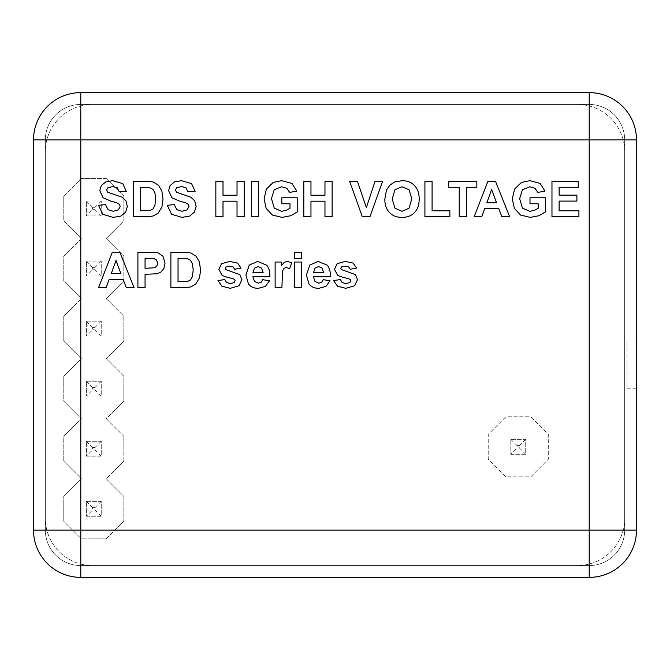 <?xml version="1.0" encoding="UTF-8"?>
<svg xmlns="http://www.w3.org/2000/svg" width="670" height="670" viewBox="0 0 670 670"><rect width="100%" height="100%" fill="white"/><g stroke="black" fill="none" stroke-linecap="round" stroke-linejoin="round"><path stroke-width="0.5" stroke-dasharray="3.35 2.51" d="M80.794 577.381L589.206 577.381A47.294 47.294 0 0 0 636.5 530.087L636.5 139.913A47.294 47.294 0 0 0 589.206 92.619L80.794 92.619A47.294 47.294 0 0 0 33.5 139.913L33.5 530.087A47.294 47.294 0 0 0 80.794 577.381M80.794 565.555L589.206 565.555A35.468 35.468 0 0 0 624.674 530.087L624.674 139.913A35.468 35.468 0 0 0 589.206 104.445L80.794 104.445A35.468 35.468 0 0 0 45.325 139.913L45.325 530.087A35.468 35.468 0 0 0 80.794 565.555L589.206 565.555A35.468 35.468 0 0 0 624.674 530.087L624.674 139.913A35.468 35.468 0 0 0 589.206 104.445L80.794 104.445A35.468 35.468 0 0 0 45.325 139.913L45.325 530.087A35.468 35.468 0 0 0 80.794 565.555M636.5 340.913L636.5 388.206L636.5 340.913L627.045 340.913L627.045 388.206L627.045 340.913M92.619 565.555L577.381 565.555A47.294 47.294 0 0 0 624.674 518.262L624.674 151.738A47.294 47.294 0 0 0 577.381 104.445L92.619 104.445A47.294 47.294 0 0 0 45.325 151.738L45.325 518.262A47.294 47.294 0 0 0 92.619 565.555L577.381 565.555A47.294 47.294 0 0 0 624.674 518.262L624.674 151.738A47.294 47.294 0 0 0 577.381 104.445L92.619 104.445A47.294 47.294 0 0 0 45.325 151.738L45.325 518.262A47.294 47.294 0 0 0 92.619 565.555M86.355 516.252L101.245 516.252L101.245 501.361L86.355 501.361L86.355 516.252L101.245 516.252L101.245 501.361L86.355 501.361L86.355 516.252L92.619 509.987L92.619 507.626L94.981 507.626L94.981 509.987L92.619 509.987M101.245 516.252L94.981 509.987M86.355 501.361L92.619 507.626M101.245 501.361L94.981 507.626M106.237 178.455L81.363 178.455L63.767 196.05L63.767 220.924L81.363 238.52L63.767 256.116L63.767 280.99L81.363 298.585L63.767 316.173L63.767 341.055L81.363 358.651L63.767 376.239L63.767 401.121L81.363 418.708L63.767 436.304L63.767 461.178L81.363 478.774L63.767 496.369L63.767 521.243L81.363 538.839L106.237 538.839L123.833 521.243L123.833 496.369L106.237 478.774L123.833 461.178L123.833 436.304L106.237 418.708L123.833 401.121L123.833 376.239L106.237 358.651L123.833 341.055L123.833 316.173L106.237 298.585L123.833 280.99L123.833 256.116L106.237 238.52L123.833 220.924L123.833 196.05L106.237 178.455L81.363 178.455L63.767 196.05L63.767 220.924L81.363 238.52L63.767 256.116L63.767 280.99L81.363 298.585L63.767 316.173L63.767 341.055L81.363 358.651L63.767 376.239L63.767 401.121L81.363 418.708L63.767 436.304L63.767 461.178L81.363 478.774L63.767 496.369L63.767 521.243L81.363 538.839L106.237 538.839L123.833 521.243L123.833 496.369L106.237 478.774L123.833 461.178L123.833 436.304L106.237 418.708L123.833 401.121L123.833 376.239L106.237 358.651L123.833 341.055L123.833 316.173L106.237 298.585L123.833 280.99L123.833 256.116L106.237 238.52L123.833 220.924L123.833 196.05L106.237 178.455M86.355 456.195L101.245 456.195L101.245 441.296L86.355 441.296L86.355 456.195L101.245 456.195L101.245 441.296L86.355 441.296L86.355 456.195L92.619 449.922L92.619 447.56L94.981 447.56L94.981 449.922L92.619 449.922M101.245 456.195L94.981 449.922M86.355 441.296L92.619 447.56M101.245 441.296L94.981 447.56M86.355 396.129L101.245 396.129L101.245 381.23L86.355 381.23L86.355 396.129L101.245 396.129L101.245 381.23L86.355 381.23L86.355 396.129L92.619 389.865L92.619 387.495L94.981 387.495L94.981 389.865L92.619 389.865M101.245 396.129L94.981 389.865M86.355 381.23L92.619 387.495M101.245 381.23L94.981 387.495M86.355 336.064L101.245 336.064L101.245 321.165L86.355 321.165L86.355 336.064L101.245 336.064L101.245 321.165L86.355 321.165L86.355 336.064L92.619 329.799L92.619 327.429L94.981 327.429L94.981 329.799L92.619 329.799M101.245 336.064L94.981 329.799M86.355 321.165L92.619 327.429M101.245 321.165L94.981 327.429M86.355 275.998L101.245 275.998L101.245 261.099L86.355 261.099L86.355 275.998L101.245 275.998L101.245 261.099L86.355 261.099L86.355 275.998L92.619 269.734L92.619 267.372L94.981 267.372L94.981 269.734L92.619 269.734M101.245 275.998L94.981 269.734M86.355 261.099L92.619 267.372M101.245 261.099L94.981 267.372M86.355 215.941L101.245 215.941L101.245 201.042L86.355 201.042L86.355 215.941L101.245 215.941L101.245 201.042L86.355 201.042L86.355 215.941L92.619 209.668L92.619 207.306L94.981 207.306L94.981 209.668L92.619 209.668M101.245 215.941L94.981 209.668M86.355 201.042L92.619 207.306M101.245 201.042L94.981 207.306M530.707 476.881L548.294 459.293L548.294 434.411L530.707 416.815L505.825 416.815L488.229 434.411L488.229 459.293L505.825 476.881L530.707 476.881L548.294 459.293L548.294 434.411L530.707 416.815L505.825 416.815L488.229 434.411L488.229 459.293L505.825 476.881L530.707 476.881M510.816 454.302L525.716 454.302L525.716 439.403L510.816 439.403L510.816 454.302L525.716 454.302L525.716 439.403L510.816 439.403L510.816 454.302L517.081 448.029L517.081 445.667L519.451 445.667L519.451 448.029L517.081 448.029M525.716 454.302L519.451 448.029M510.816 439.403L517.081 445.667M525.716 439.403L519.451 445.667M98.532 205.322L105.492 204.601L108.038 209.677L113.222 211.301L118.431 209.852L120.181 206.461L119.444 204.342L116.873 202.817L111.145 201.26L103.071 197.734L99.813 190.59L101.346 185.515L105.768 181.913L112.736 180.674L122.778 183.597L126.32 191.402L119.168 191.712L117.2 187.759L112.669 186.553L107.786 187.843L106.647 190.054L107.711 192.223L122.007 197.173L125.918 200.774L127.334 206.427L125.642 212.13L120.86 216.092L113.146 217.382L102.828 214.299L98.532 205.322M133.313 181.294L146.387 181.294L153.129 181.972L158.472 185.238L161.855 190.983L163.011 199.367L161.931 206.921L158.137 213.186L153.103 216.016L146.772 216.762L133.313 216.762L133.313 181.294M140.465 187.273L140.465 210.782L150.13 210.447L153.02 208.965L154.896 205.539L155.616 199.04L154.896 192.726L152.869 189.283L149.552 187.617L140.465 187.273M167.307 205.322L174.267 204.601L176.813 209.677L181.997 211.301L187.206 209.852L188.957 206.461L188.22 204.342L185.649 202.817L179.92 201.26L171.847 197.734L168.589 190.59L170.121 185.515L174.543 181.913L181.511 180.674L191.553 183.597L195.096 191.402L187.943 191.712L185.975 187.759L181.444 186.553L176.562 187.843L175.423 190.054L176.486 192.223L190.783 197.173L194.694 200.774L196.109 206.427L194.417 212.13L189.635 216.092L181.93 217.382L171.604 214.299L167.307 205.322M215.849 216.762L215.849 181.294L223.001 181.294L223.001 195.213L237.021 195.213L237.021 181.294L244.173 181.294L244.173 216.762L237.021 216.762L237.021 201.193L223.001 201.193L223.001 216.762L215.849 216.762M251.392 216.762L251.392 181.294L258.545 181.294L258.545 216.762L251.392 216.762M281.802 203.772L281.802 197.792L297.22 197.792L297.22 211.921L290.705 215.74L282.07 217.382L272.38 215.045L266.166 208.362L264.089 198.906L266.409 189.057L273.201 182.441L281.685 180.674L291.986 183.438L296.76 191.092L289.658 192.432L286.844 188.278L281.685 186.763L274.223 189.744L271.459 198.613L274.264 208.127L281.609 211.301L286.115 210.413L289.993 208.278L289.993 203.772L281.802 203.772M303.803 216.762L303.803 181.294L310.964 181.294L310.964 195.213L324.975 195.213L324.975 181.294L332.127 181.294L332.127 216.762L324.975 216.762L324.975 201.193L310.964 201.193L310.964 216.762L303.803 216.762M362.311 216.762L349.648 181.294L357.411 181.294L366.373 207.591L375.049 181.294L382.637 181.294L369.949 216.762L362.311 216.762M384.823 199.25L386.439 190.146L389.739 185.28L394.32 182.081L401.958 180.674C407.176 180.674 411.355 182.299 414.487 185.54C417.619 188.789 419.185 193.295 419.185 199.074C419.185 204.811 417.636 209.291 414.521 212.532C411.413 215.765 407.26 217.382 402.05 217.382C396.782 217.382 392.595 215.773 389.488 212.549C386.381 209.333 384.823 204.894 384.823 199.25M392.193 199.007L394.973 208.177L402.025 211.301L409.052 208.203L411.79 198.906L409.119 189.769L402.025 186.763L394.898 189.811L392.193 199.007M424.922 216.762L424.922 181.603L432.083 181.603L432.083 210.782L449.863 210.782L449.863 216.762L424.922 216.762M459.21 216.762L459.21 187.273L448.699 187.273L448.699 181.294L476.847 181.294L476.847 187.273L466.362 187.273L466.362 216.762L459.21 216.762M509.677 216.762L501.897 216.762L498.807 208.722L484.644 208.722L481.722 216.762L474.134 216.762L487.928 181.294L495.498 181.294L509.677 216.762M496.512 202.742L491.629 189.543L486.847 202.742L496.512 202.742M529.995 203.772L529.995 197.792L545.413 197.792L545.413 211.921L538.898 215.74L530.263 217.382L520.573 215.045L514.359 208.362L512.282 198.906L514.602 189.057L521.394 182.441L529.87 180.674L540.179 183.438L544.953 191.092L537.851 192.432L535.029 188.278L529.87 186.763L522.416 189.744L519.652 198.613L522.458 208.127L529.803 211.301L534.308 210.413L538.186 208.278L538.186 203.772L529.995 203.772M551.971 216.762L551.971 181.294L578.244 181.294L578.244 187.273L559.123 187.273L559.123 195.112L576.912 195.112L576.912 201.092L559.123 201.092L559.123 210.782L578.922 210.782L578.922 216.762L551.971 216.762M134.075 287.706L126.295 287.706L123.205 279.666L109.042 279.666L106.12 287.706L98.532 287.706L112.326 252.238L119.897 252.238L134.075 287.706M120.91 273.687L116.027 260.488L111.245 273.687L120.91 273.687M137.911 287.706L137.911 252.238L157.894 252.766L162.994 256.233L165.046 263.134L163.865 268.62L160.859 272.112L157.148 273.796L145.063 274.298L145.063 287.706L137.911 287.706M145.063 258.218L145.063 268.318L154.636 267.766L156.872 266.015L157.676 263.243L156.546 260.035L153.665 258.461L145.063 258.218M170.883 252.238L183.957 252.238L190.699 252.917L196.042 256.183L199.425 261.928L200.581 270.312L199.493 277.857L195.699 284.122L190.674 286.953L184.342 287.706L170.883 287.706L170.883 252.238M178.036 258.218L178.036 281.727L187.701 281.383L190.59 279.909L192.466 276.484L193.186 269.985L192.466 263.662L190.431 260.228L187.123 258.553L178.036 258.218M217.959 280.588L224.777 279.558L226.535 282.556L230.262 283.578L234.224 282.589L235.12 280.738L234.634 279.432L232.364 278.511C226.887 277.279 223.411 276.157 221.946 275.152L218.906 269.34L221.535 263.695L229.701 261.409L237.532 263.109L241.066 268.117L234.659 269.248L233.101 266.953L229.827 266.158L225.983 266.92L225.212 268.327L225.882 269.591L239.81 274.599L241.929 279.675L238.981 285.772L230.262 288.326L221.954 286.241L217.959 280.588M262.749 279.666L269.516 280.797L265.387 286.4L258.344 288.326C253.888 288.326 250.58 286.861 248.436 283.938L245.898 275.06L249.24 265.035L257.674 261.409L266.71 265.194C268.913 267.715 269.968 271.576 269.876 276.777L252.858 276.777L254.508 281.484L258.419 283.167L261.099 282.338L262.749 279.666M263.134 272.648L261.61 268.117L258.084 266.568L254.407 268.201L252.984 272.648L263.134 272.648M281.911 287.706L275.127 287.706L275.127 262.029L281.434 262.029L281.434 265.68L284.34 262.255L287.279 261.409L291.752 262.69L289.649 268.611L286.459 267.498L284.038 268.285L282.48 271.132L281.911 287.706M294.7 287.706L294.7 262.029L301.483 262.029L301.483 287.706L294.7 287.706M294.7 258.528L294.7 252.238L301.483 252.238L301.483 258.528L294.7 258.528M323.275 279.666L330.042 280.797L325.922 286.4L318.87 288.326C314.414 288.326 311.106 286.861 308.962 283.938L306.425 275.06L309.766 265.035L318.2 261.409L327.236 265.194C329.439 267.715 330.494 271.576 330.402 276.777L313.384 276.777L315.034 281.484L318.945 283.167L321.625 282.338L323.275 279.666M323.66 272.648L322.136 268.117L318.61 266.568L314.934 268.201L313.51 272.648L323.66 272.648M333.551 280.588L340.36 279.558L342.127 282.556L345.846 283.578L349.815 282.589L350.703 280.738L350.226 279.432L347.948 278.511C342.471 277.279 339.003 276.157 337.538 275.152L334.489 269.34L337.127 263.695L345.293 261.409L353.123 263.109L356.649 268.117L350.251 269.248L348.685 266.953L345.41 266.158L341.574 266.92L340.796 268.327L341.474 269.591L355.393 274.599L357.52 279.675L354.572 285.772L345.846 288.326L337.546 286.241L333.551 280.588M627.045 388.206L636.5 388.206"/><path stroke-width="1" d="M80.794 577.381L589.206 577.381A47.294 47.294 0 0 0 636.5 530.087L636.5 139.913A47.294 47.294 0 0 0 589.206 92.619L80.794 92.619A47.294 47.294 0 0 0 33.5 139.913L33.5 530.087A47.294 47.294 0 0 0 80.794 577.381L80.794 530.087L589.206 530.087L589.206 139.913L80.794 139.913L80.794 530.087L33.5 530.087A47.294 47.294 0 0 0 80.794 577.381M98.532 205.322L105.492 204.601L108.038 209.677L113.222 211.301L118.431 209.852L120.181 206.461L119.444 204.342L116.873 202.817L111.145 201.26L103.071 197.734L99.813 190.59L101.346 185.515L105.768 181.913L112.736 180.674L122.778 183.597L126.32 191.402L119.168 191.712L117.2 187.759L112.669 186.553L107.786 187.843L106.647 190.054L107.711 192.223L122.007 197.173L125.918 200.774L127.334 206.427L125.642 212.13L120.86 216.092L113.146 217.382L102.828 214.299L98.532 205.322M133.313 181.294L146.387 181.294L153.129 181.972L158.472 185.238L161.855 190.983L163.011 199.367L161.931 206.921L158.137 213.186L153.103 216.016L146.772 216.762L133.313 216.762L133.313 181.294M140.465 187.273L140.465 210.782L150.13 210.447L153.02 208.965L154.896 205.539L155.616 199.04L154.896 192.726L152.869 189.283L149.552 187.617L140.465 187.273M167.307 205.322L174.267 204.601L176.813 209.677L181.997 211.301L187.206 209.852L188.957 206.461L188.22 204.342L185.649 202.817L179.92 201.26L171.847 197.734L168.589 190.59L170.121 185.515L174.543 181.913L181.511 180.674L191.553 183.597L195.096 191.402L187.943 191.712L185.975 187.759L181.444 186.553L176.562 187.843L175.423 190.054L176.486 192.223L190.783 197.173L194.694 200.774L196.109 206.427L194.417 212.13L189.635 216.092L181.93 217.382L171.604 214.299L167.307 205.322M215.849 216.762L215.849 181.294L223.001 181.294L223.001 195.213L237.021 195.213L237.021 181.294L244.173 181.294L244.173 216.762L237.021 216.762L237.021 201.193L223.001 201.193L223.001 216.762L215.849 216.762M251.392 216.762L251.392 181.294L258.545 181.294L258.545 216.762L251.392 216.762M281.802 203.772L281.802 197.792L297.22 197.792L297.22 211.921L290.705 215.74L282.07 217.382L272.38 215.045L266.166 208.362L264.089 198.906L266.409 189.057L273.201 182.441L281.685 180.674L291.986 183.438L296.76 191.092L289.658 192.432L286.844 188.278L281.685 186.763L274.223 189.744L271.459 198.613L274.264 208.127L281.609 211.301L286.115 210.413L289.993 208.278L289.993 203.772L281.802 203.772M303.803 216.762L303.803 181.294L310.964 181.294L310.964 195.213L324.975 195.213L324.975 181.294L332.127 181.294L332.127 216.762L324.975 216.762L324.975 201.193L310.964 201.193L310.964 216.762L303.803 216.762M362.311 216.762L349.648 181.294L357.411 181.294L366.373 207.591L375.049 181.294L382.637 181.294L369.949 216.762L362.311 216.762M384.823 199.25L386.439 190.146L389.739 185.28L394.32 182.081L401.958 180.674C407.176 180.674 411.355 182.299 414.487 185.54C417.619 188.789 419.185 193.295 419.185 199.074C419.185 204.811 417.636 209.291 414.521 212.532C411.413 215.765 407.26 217.382 402.05 217.382C396.782 217.382 392.595 215.773 389.488 212.549C386.381 209.333 384.823 204.894 384.823 199.25M392.193 199.007L394.973 208.177L402.025 211.301L409.052 208.203L411.79 198.906L409.119 189.769L402.025 186.763L394.898 189.811L392.193 199.007M424.922 216.762L424.922 181.603L432.083 181.603L432.083 210.782L449.863 210.782L449.863 216.762L424.922 216.762M459.21 216.762L459.21 187.273L448.699 187.273L448.699 181.294L476.847 181.294L476.847 187.273L466.362 187.273L466.362 216.762L459.21 216.762M509.677 216.762L501.897 216.762L498.807 208.722L484.644 208.722L481.722 216.762L474.134 216.762L487.928 181.294L495.498 181.294L509.677 216.762M496.512 202.742L491.629 189.543L486.847 202.742L496.512 202.742M529.995 203.772L529.995 197.792L545.413 197.792L545.413 211.921L538.898 215.74L530.263 217.382L520.573 215.045L514.359 208.362L512.282 198.906L514.602 189.057L521.394 182.441L529.87 180.674L540.179 183.438L544.953 191.092L537.851 192.432L535.029 188.278L529.87 186.763L522.416 189.744L519.652 198.613L522.458 208.127L529.803 211.301L534.308 210.413L538.186 208.278L538.186 203.772L529.995 203.772M551.971 216.762L551.971 181.294L578.244 181.294L578.244 187.273L559.123 187.273L559.123 195.112L576.912 195.112L576.912 201.092L559.123 201.092L559.123 210.782L578.922 210.782L578.922 216.762L551.971 216.762M134.075 287.706L126.295 287.706L123.205 279.666L109.042 279.666L106.12 287.706L98.532 287.706L112.326 252.238L119.897 252.238L134.075 287.706M120.91 273.687L116.027 260.488L111.245 273.687L120.91 273.687M137.911 287.706L137.911 252.238L157.894 252.766L162.994 256.233L165.046 263.134L163.865 268.62L160.859 272.112L157.148 273.796L145.063 274.298L145.063 287.706L137.911 287.706M145.063 258.218L145.063 268.318L154.636 267.766L156.872 266.015L157.676 263.243L156.546 260.035L153.665 258.461L145.063 258.218M170.883 252.238L183.957 252.238L190.699 252.917L196.042 256.183L199.425 261.928L200.581 270.312L199.493 277.857L195.699 284.122L190.674 286.953L184.342 287.706L170.883 287.706L170.883 252.238M178.036 258.218L178.036 281.727L187.701 281.383L190.59 279.909L192.466 276.484L193.186 269.985L192.466 263.662L190.431 260.228L187.123 258.553L178.036 258.218M217.959 280.588L224.777 279.558L226.535 282.556L230.262 283.578L234.224 282.589L235.12 280.738L234.634 279.432L232.364 278.511C226.887 277.279 223.411 276.157 221.946 275.152L218.906 269.34L221.535 263.695L229.701 261.409L237.532 263.109L241.066 268.117L234.659 269.248L233.101 266.953L229.827 266.158L225.983 266.92L225.212 268.327L225.882 269.591L239.81 274.599L241.929 279.675L238.981 285.772L230.262 288.326L221.954 286.241L217.959 280.588M262.749 279.666L269.516 280.797L265.387 286.4L258.344 288.326C253.888 288.326 250.58 286.861 248.436 283.938L245.898 275.06L249.24 265.035L257.674 261.409L266.71 265.194C268.913 267.715 269.968 271.576 269.876 276.777L252.858 276.777L254.508 281.484L258.419 283.167L261.099 282.338L262.749 279.666M263.134 272.648L261.61 268.117L258.084 266.568L254.407 268.201L252.984 272.648L263.134 272.648M281.911 287.706L275.127 287.706L275.127 262.029L281.434 262.029L281.434 265.68L284.34 262.255L287.279 261.409L291.752 262.69L289.649 268.611L286.459 267.498L284.038 268.285L282.48 271.132L281.911 287.706M294.7 287.706L294.7 262.029L301.483 262.029L301.483 287.706L294.7 287.706M294.7 258.528L294.7 252.238L301.483 252.238L301.483 258.528L294.7 258.528M323.275 279.666L330.042 280.797L325.922 286.4L318.87 288.326C314.414 288.326 311.106 286.861 308.962 283.938L306.425 275.06L309.766 265.035L318.2 261.409L327.236 265.194C329.439 267.715 330.494 271.576 330.402 276.777L313.384 276.777L315.034 281.484L318.945 283.167L321.625 282.338L323.275 279.666M323.66 272.648L322.136 268.117L318.61 266.568L314.934 268.201L313.51 272.648L323.66 272.648M333.551 280.588L340.36 279.558L342.127 282.556L345.846 283.578L349.815 282.589L350.703 280.738L350.226 279.432L347.948 278.511C342.471 277.279 339.003 276.157 337.538 275.152L334.489 269.34L337.127 263.695L345.293 261.409L353.123 263.109L356.649 268.117L350.251 269.248L348.685 266.953L345.41 266.158L341.574 266.92L340.796 268.327L341.474 269.591L355.393 274.599L357.52 279.675L354.572 285.772L345.846 288.326L337.546 286.241L333.551 280.588M589.206 577.381L589.206 530.087L636.5 530.087A47.294 47.294 0 0 1 589.206 577.381M636.5 139.913A47.294 47.294 0 0 0 589.206 92.619L589.206 139.913L636.5 139.913M80.794 92.619A47.294 47.294 0 0 0 33.5 139.913L80.794 139.913L80.794 92.619"/></g></svg>

